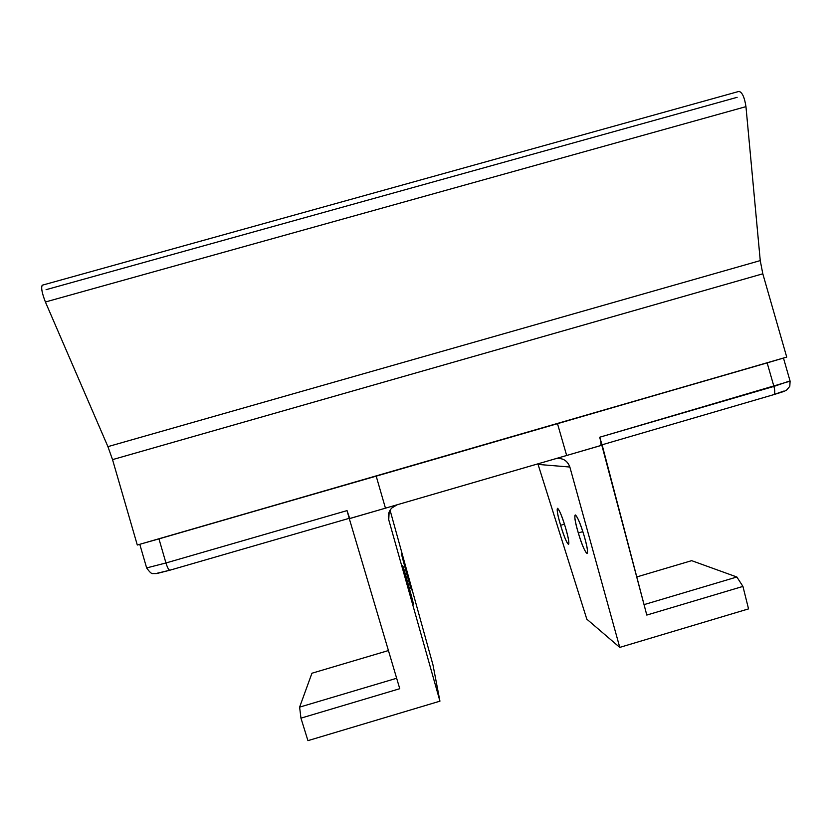 <?xml version="1.0" encoding="UTF-8"?>
<svg xmlns="http://www.w3.org/2000/svg" width="832" height="832" viewBox="0 0 832 832"><rect width="100%" height="100%" fill="white"/><g stroke="black" fill="none" stroke-linecap="round" stroke-linejoin="round"><path stroke-width="1.25" d="M397.145 504.774L385.455 508.175L376.199 476.143L557.492 423.675L566.665 455.489L397.145 504.774C390.25 507.53 387.452 512.533 388.742 519.782L439.941 701.168L307.934 740.646L300.955 718.151L399.755 688.709L349.305 518.69L397.145 504.774L391.737 508.03C388.648 511.441 387.65 515.351 388.742 519.782L439.941 701.168L432.983 664.945L390.062 510.182L432.983 664.945L439.941 701.168L307.934 740.646L300.955 718.151L299.614 707.138L311.938 673.234L388.44 650.551L311.938 673.234L299.614 707.138L396.656 678.257L299.614 707.138L300.955 718.151L399.755 688.709L349.305 518.69L385.455 508.175L349.305 518.69L347.038 510.609L349.617 518.211L347.038 510.609L165.953 562.973L146.64 567.923L165.953 562.973L158.964 538.886L767.156 362.887L773.916 386.412L599.706 437.226L646.797 615.066L742.934 586.414L748.54 608.889L619.757 647.4L569.858 467.033C567.382 460.46 562.661 457.683 555.693 458.692L397.145 504.774M389.137 512.044L388.742 519.782L389.137 512.044M406.786 573.976C400.109 549.422 399.974 548.278 406.38 570.565C412.786 593.414 413.452 597.854 406.786 573.976L401.492 553.987L406.786 573.976M408.356 587.101C401.242 561.673 401.014 558.428 407.878 583.066C414.71 607.443 415.49 612.654 408.356 587.101L413.566 604.646L402.678 565.531L408.356 587.101M537.888 463.85L538.075 464.412L569.858 467.033C567.247 460.262 562.37 457.517 555.194 458.817L602.191 445.151L646.797 615.066L742.934 586.414L748.54 608.889L619.757 647.4L569.858 467.033L538.075 464.412L586.82 619.174L619.757 647.4L586.82 619.174L537.888 463.85M560.612 525.304C553.696 502.528 558.501 503.87 565.438 527.394C572.53 550.982 567.216 547.945 560.612 525.304L564.45 524.17L560.612 525.304C564.158 536.765 566.8 543.13 568.526 544.388C569.442 543.431 568.412 537.774 565.438 527.394C561.839 515.83 559.198 509.465 557.523 508.31C556.608 509.33 557.638 514.998 560.612 525.304M578.313 532.958C570.918 508.654 576.607 510.276 584.012 535.434C591.604 560.664 585.333 557.107 578.313 532.958L582.837 531.627L578.313 532.958C582.14 545.282 585.062 552.115 587.07 553.467C588.182 552.469 587.163 546.458 584.012 535.434C580.133 523.006 577.21 516.173 575.255 514.925C574.153 516.006 575.172 522.018 578.313 532.958M691.662 560.664L736.861 577.002L742.934 586.414L736.861 577.002L691.662 560.664L636.792 576.93L691.662 560.664M644.062 604.625L736.861 577.002L644.062 604.625M773.739 394.638C787.051 390.53 783.182 391.685 786.51 390.166L789.797 386.329L790.098 381.15L599.706 437.226C601.006 442.021 601.338 444.683 600.704 445.203C601.338 444.704 601.016 442.042 599.706 437.226L602.191 445.151L566.665 455.489L601.994 445.162L566.665 455.489L557.492 423.675L781.893 358.488L142.397 543.546L158.964 538.886L165.953 562.973L347.038 510.609L349.346 518.617L385.455 508.175L376.199 476.143L137.301 545.022L112.528 459.628L762.809 273.801L786.729 357.094L137.301 545.022L112.528 459.628L762.809 273.801L786.729 357.094L767.156 362.887L773.916 386.412C775.122 391.175 775.008 393.942 773.573 394.69L601.9 444.85L773.573 394.69C775.008 393.942 775.122 391.175 773.916 386.412L788.986 381.233M147.066 567.632L146.64 567.923C149.583 572.062 151.622 573.955 152.766 573.581L156.759 573.55L169.946 570.19L349.263 518.315L169.946 570.19C168.792 570.18 167.461 567.778 165.953 562.973C167.461 567.778 168.792 570.18 169.946 570.19L157.321 573.196M783.619 391.123L773.562 394.69M738.816 91.447C742.082 91.946 744.463 97.022 745.961 106.642L760.25 260.603L762.809 273.801L760.25 260.603L107.921 446.638L112.528 459.628L107.921 446.638L45.406 301.995C41.829 292.656 40.841 287.05 42.432 285.147M737.121 97.323L46.072 289.692M45.406 301.995C41.995 293.176 40.934 287.581 42.234 285.21L739.107 91.364C742.31 92.435 744.588 97.531 745.961 106.642L45.406 301.995L745.961 106.642L760.25 260.603L107.921 446.638L45.406 301.995M407.285 583.242L407.878 583.066L407.285 583.242M139.786 544.305L146.64 567.923M783.463 358.041L790.098 381.15"/></g></svg>
